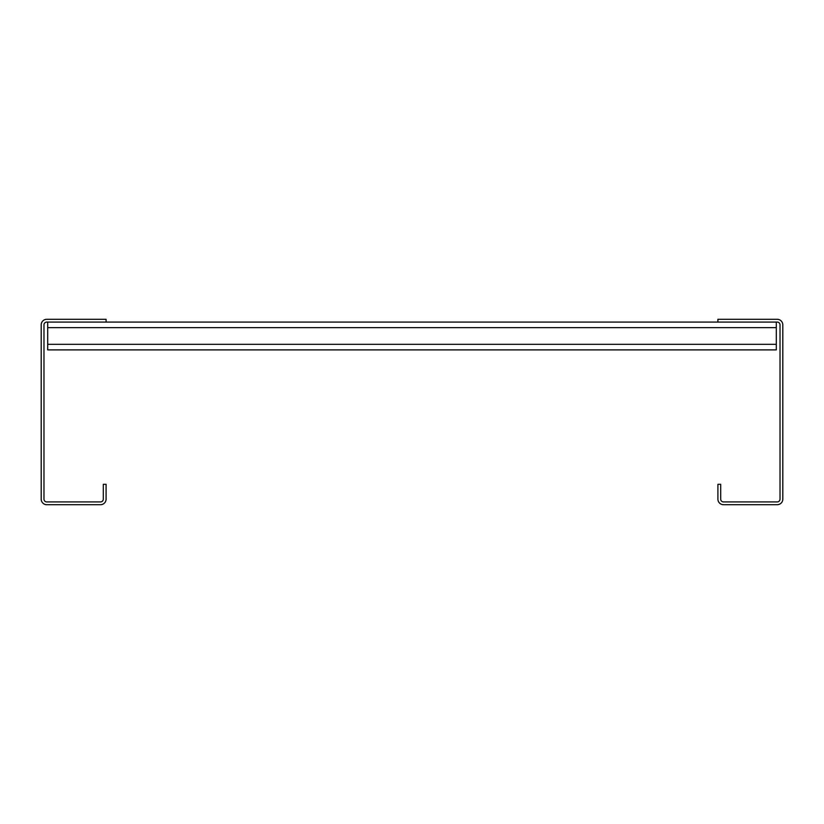 <?xml version="1.0" encoding="UTF-8"?>
<svg xmlns="http://www.w3.org/2000/svg" width="824" height="824" viewBox="0 0 824 824"><rect width="100%" height="100%" fill="white"/><g stroke="black" fill="none" stroke-linecap="round" stroke-linejoin="round"><path stroke-width="1.24" d="M777.238 319.3L717.91 319.3L717.91 322.081L777.238 322.081A2.781 2.781 0 0 1 780.019 324.862L780.019 499.138A2.781 2.781 0 0 1 777.238 501.919L723.472 501.919A2.781 2.781 0 0 1 720.691 499.138L720.691 484.306L717.91 484.306L717.91 499.138A5.562 5.562 0 0 0 723.472 504.7L777.238 504.7A5.562 5.562 0 0 0 782.8 499.138L782.8 324.862A5.562 5.562 0 0 0 777.238 319.3M106.09 322.081L46.762 322.081A2.781 2.781 0 0 0 43.981 324.862L43.981 499.138A2.781 2.781 0 0 0 46.762 501.919L100.528 501.919A2.781 2.781 0 0 0 103.309 499.138L103.309 484.306L106.09 484.306L106.09 499.138A5.562 5.562 0 0 1 100.528 504.7L46.762 504.7A5.562 5.562 0 0 1 41.2 499.138L41.2 324.862A5.562 5.562 0 0 1 46.762 319.3L106.09 319.3L106.09 322.081L717.91 322.081M47.689 322.081L47.689 349.891L776.311 349.891L776.311 322.081M47.689 344.329L776.311 344.329M47.689 327.643L776.311 327.643"/></g></svg>
